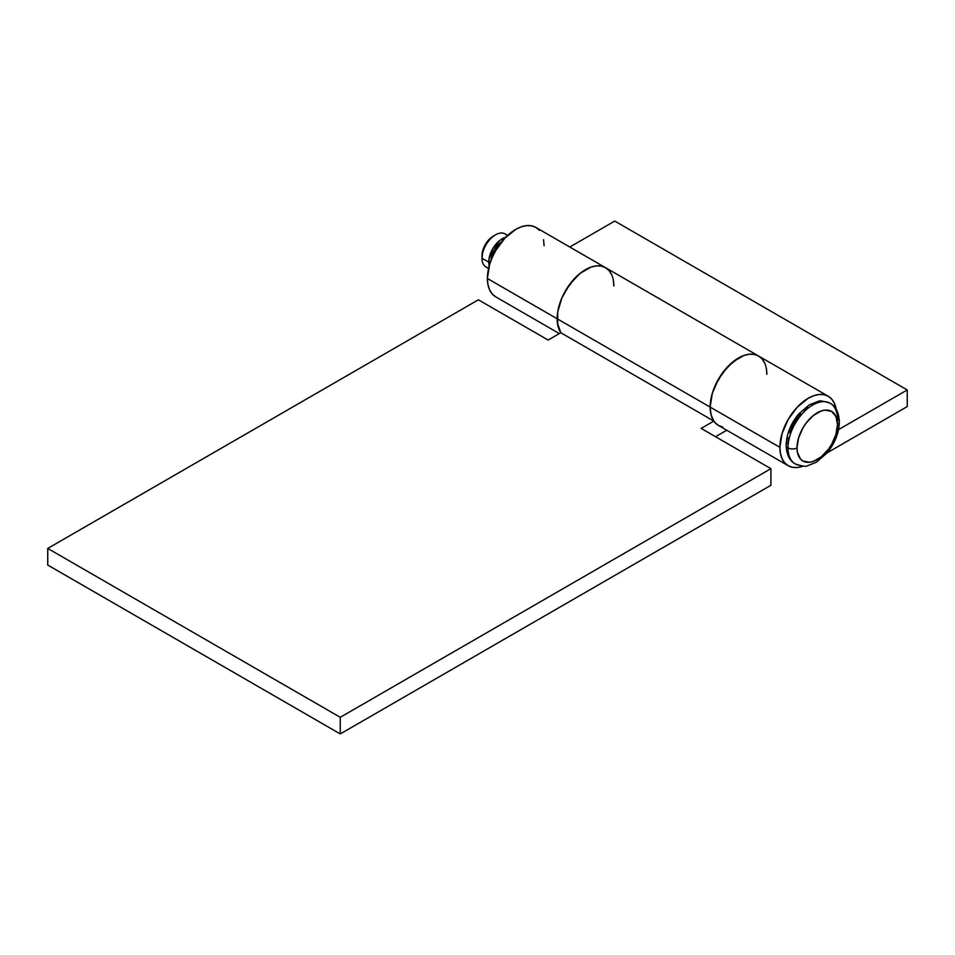 <?xml version="1.0" encoding="UTF-8"?>
<svg xmlns="http://www.w3.org/2000/svg" width="955" height="955" viewBox="0 0 955 955"><rect width="100%" height="100%" fill="white"/><g stroke="black" fill="none" stroke-linecap="round" stroke-linejoin="round"><path stroke-width="1.43" d="M827.746 402.198A35.001 20.21 120 0 0 801.758 414.327A35.001 20.21 120 0 0 787.994 447.883A35.001 20.21 -60 0 1 801.758 414.327A35.001 20.21 -60 0 1 827.746 402.198A35.001 20.21 -60 0 1 837.499 419.305A6.363 3.677 180 0 1 839.361 421.907A6.363 3.677 180 0 1 837.499 424.498A6.363 3.677 0 0 0 839.361 421.907C838.884 412.441 835.84 406.245 830.253 403.285C823.341 400.945 819.259 400.336 817.993 401.458L809.207 404.908L798.547 414.136C790.621 423.829 786.478 434.203 786.132 445.281A6.363 3.677 0 0 0 787.994 447.883A6.363 3.677 0 0 0 796.995 447.883A28.638 16.533 -60 0 1 817.253 412.811A28.638 16.533 -60 0 1 837.499 424.498L835.959 416.44L831.566 411.39L825.001 410.113L821.205 410.972L813.302 415.532L805.996 423.244L802.928 427.924L798.547 438.047L796.995 447.883L797.389 452.216L800.409 458.901L802.928 460.99L809.506 462.268L813.302 461.408L821.205 456.848L828.498 449.137L831.566 444.457L835.959 434.334L837.499 424.498A28.638 16.533 -60 0 1 817.253 459.57A28.638 16.533 -60 0 1 796.995 447.883A6.363 3.677 180 0 1 787.994 447.883A35.001 20.21 120 0 0 797.759 464.99A35.001 20.21 -60 0 1 787.994 447.883A6.363 3.677 180 0 1 786.132 445.281A6.363 3.677 180 0 1 787.994 442.69L788.388 437.903M507.666 235.407L505.052 233.891A19.088 11.018 120 0 0 490.333 239.013A19.088 11.018 120 0 0 482 258.22L482.86 250.162L485.295 244.54L488.948 239.61L493.246 236.136A15.913 9.18 120 0 0 482 255.63L482 258.22A19.088 11.018 -60 0 1 495.502 234.846A19.088 11.018 -60 0 1 507.177 235.861M488.745 262.124A19.088 11.018 -60 0 1 505.768 237.246L499.62 240.565L492.708 248.813L489.008 258.924L489.211 265.908A19.088 11.018 -60 0 1 488.745 262.124L482 258.22L488.745 262.124M501.912 241.531A15.913 9.18 120 0 0 491.001 260.429M789.546 432.842L793.927 422.731L800.505 413.861M804.301 410.34L808.252 407.606M491.001 260.822L491.861 255.355L494.296 249.733L497.949 244.814L502.246 241.34M488.721 267.83A19.088 11.018 -60 0 1 482 258.22A19.088 11.018 120 0 0 485.952 266.958L488.578 268.474M611.689 274.742L609.075 270.599L605.542 267.675A40.098 23.147 120 0 0 574.647 278.406A40.098 23.147 120 0 0 557.147 318.755L710.15 407.093A40.098 23.147 -60 0 1 727.65 366.744A40.098 23.147 -60 0 1 758.545 356A40.098 23.147 -60 0 1 766.853 374.36L766.304 368.284L766.853 374.36M762.078 358.925L758.545 356L605.542 267.675L601.256 266.075L596.35 265.884L591.026 267.09L579.971 273.476L574.647 278.406L565.456 290.821L561.922 297.817L557.696 312.058L557.696 324.831L560.824 332.746A40.098 23.147 -60 0 1 557.147 318.755L487.396 278.49L489.557 264.714L492.183 257.54L495.705 250.544L504.897 238.141L515.748 229.391L521.287 226.824L526.599 225.619L531.505 225.81L535.791 227.397A40.098 23.147 120 0 0 504.897 238.141A40.098 23.147 120 0 0 487.396 278.49L557.147 318.755A40.098 23.147 -60 0 1 574.647 278.406A40.098 23.147 -60 0 1 605.542 267.675L601.256 266.075L596.35 265.884L591.026 267.09L579.971 273.476L569.753 284.268L561.922 297.817L557.696 312.058L557.386 322.826L560.824 332.746L548.146 340.064L478.395 299.798L47.75 548.433L340.255 717.301L47.75 548.433L47.75 565.05L340.255 733.929L47.75 565.05L47.75 548.433L478.395 299.798L548.146 340.064L560.824 332.746L713.815 421.083A40.098 23.147 -60 0 1 710.15 407.093L557.147 318.755A40.098 23.147 120 0 0 560.824 332.746L713.815 421.083L701.149 428.401L770.9 468.666L770.9 485.295L340.255 733.929L340.255 717.301L770.9 468.666L340.255 717.301L340.255 733.929L770.9 485.295L770.9 468.666L701.149 428.401L713.815 421.083L711.081 414.888L710.15 407.093L712.311 393.317L718.458 379.147L727.65 366.744L738.502 357.994L744.029 355.427L749.353 354.221L754.247 354.412L758.545 356L762.078 358.925L764.692 363.079M715.546 436.71L726.755 430.239L715.546 436.71M613.85 286.023L613.301 279.946L613.85 286.023A40.098 23.147 -60 0 0 605.542 267.675L609.075 270.599M487.396 278.49A40.098 23.147 120 0 0 495.705 296.838L492.183 293.913L489.557 289.771L487.945 284.566L487.396 278.49M788.209 465.718L784.676 462.793L782.061 458.639L780.45 453.434L779.901 447.358A40.098 23.147 -60 0 0 788.209 465.718L792.495 467.305L797.401 467.496L803.274 466.1A40.098 23.147 -60 0 1 788.209 465.718L718.458 425.441L714.925 422.516L712.311 418.374L710.699 413.169L710.15 407.093L712.311 393.317L714.925 386.142L722.744 372.605L732.974 361.814L744.029 355.427L749.353 354.221L754.247 354.412L758.545 356A40.098 23.147 120 0 0 727.65 366.744A40.098 23.147 120 0 0 710.15 407.093L779.901 447.358A40.098 23.147 -60 0 1 797.401 407.009A40.098 23.147 -60 0 1 828.295 396.277A40.098 23.147 -60 0 1 836.162 409.134L834.443 403.344L831.817 399.202L828.295 396.277L823.998 394.678L819.104 394.487L813.779 395.692L808.252 398.259L797.401 407.009L788.209 419.424L782.061 433.594L779.901 447.358L710.15 407.093A40.098 23.147 120 0 0 718.458 425.441L722.744 427.04M907.25 406.567L827.149 452.813L907.25 406.567L907.25 389.95L614.745 221.071L907.25 389.95L907.25 406.567M838.55 429.607L907.25 389.95L838.55 429.607M614.745 221.071L569.789 247.023L614.745 221.071M605.542 267.675L535.791 227.397L539.324 230.322M543.55 239.681L544.099 245.757M495.502 234.846L493.246 236.136M786.132 445.281C786.622 454.735 789.654 460.943 795.252 463.903C802.164 466.243 806.247 466.852 807.5 465.73L816.298 462.28L826.958 453.052C834.885 443.359 839.015 432.973 839.361 421.907M495.705 296.838L559.355 333.593M758.545 356L828.295 396.277"/></g></svg>
